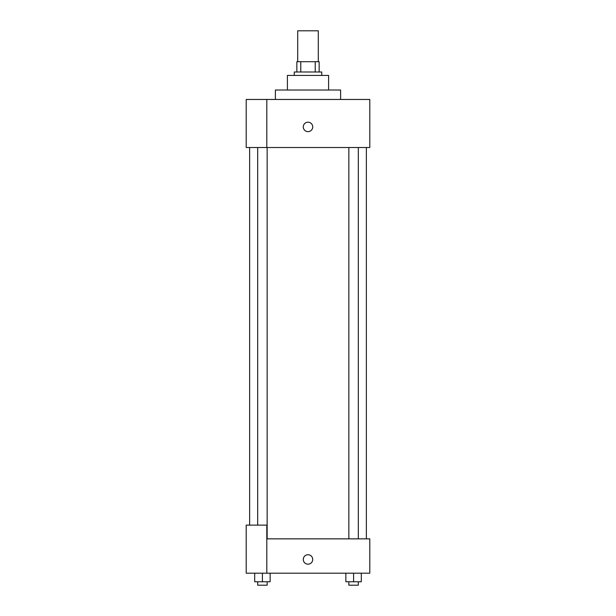 <?xml version="1.0" encoding="UTF-8"?>
<svg xmlns="http://www.w3.org/2000/svg" width="616" height="616" viewBox="0 0 616 616"><rect width="100%" height="100%" fill="white"/><g stroke="black" fill="none" stroke-linecap="round" stroke-linejoin="round"><path stroke-width="0.92" d="M318.295 61.692L318.295 30.8L297.705 30.8L297.705 61.692M300.777 71.995L300.777 61.692L296.843 61.692L296.843 71.995L296.843 61.692M300.777 61.692L319.157 61.692L319.157 71.995M315.223 71.995L315.223 61.692M294.271 75.429L294.271 71.995L321.729 71.995L321.729 75.429M287.403 90.013L287.403 75.429L328.598 75.429L328.598 90.013M275.39 99.453L275.39 90.013L340.61 90.013L340.61 99.453M266.805 99.453L246.208 99.453L246.208 147.517L369.793 147.517L369.793 99.453L266.805 99.453L266.805 147.517M303.28 126.919A4.72 4.72 0 0 1 310.364 122.83A4.72 4.72 0 0 1 310.364 131.008A4.72 4.72 0 0 1 303.28 126.919M266.805 538.854L369.793 538.854L369.793 573.188L246.208 573.188L246.208 525.125L266.805 525.125L266.805 573.188M303.28 559.451A4.72 4.72 0 0 1 310.364 555.363A4.72 4.72 0 0 1 310.364 563.54A4.72 4.72 0 0 1 303.28 559.451M345.861 573.188L345.861 581.766L361.315 581.766L361.315 573.188L361.315 581.766M353.584 581.766L353.584 573.188M358.327 581.766L358.327 585.2L348.849 585.2L348.849 581.766M254.685 573.188L254.685 581.766L270.139 581.766L270.139 573.188L270.139 581.766M262.416 581.766L262.416 573.188M267.151 581.766L267.151 585.2L257.673 585.2L257.673 581.766M366.358 538.854L366.358 147.517M249.642 525.125L249.642 147.517M348.849 147.517L348.849 538.854M358.327 147.517L358.327 538.854M267.151 538.854L267.151 147.517M257.673 525.125L257.673 147.517"/></g></svg>
